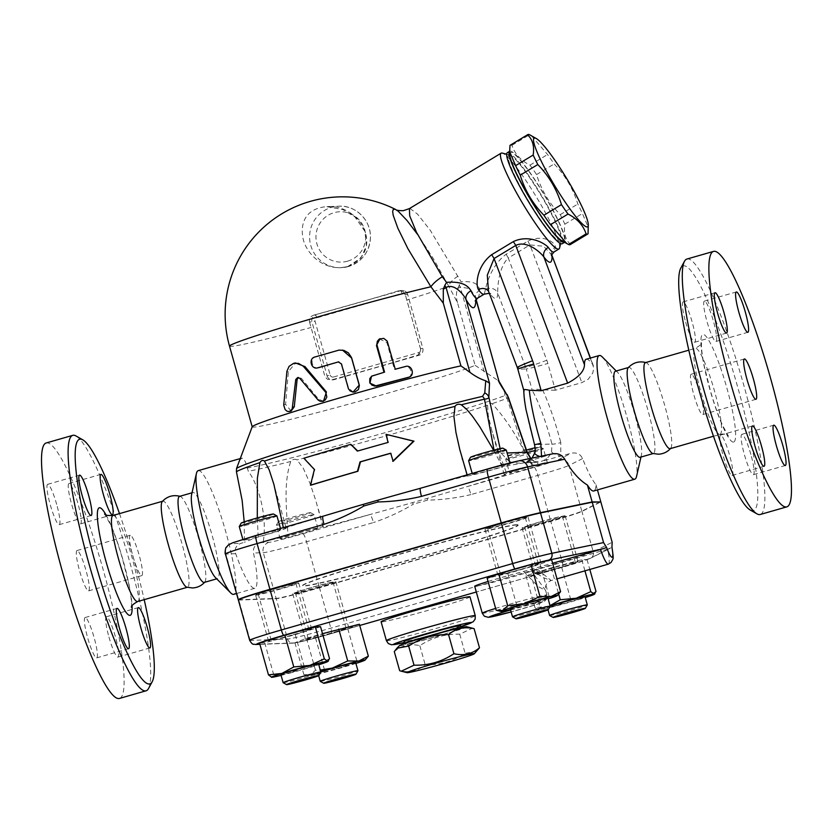 <?xml version="1.0" encoding="UTF-8"?>
<svg xmlns="http://www.w3.org/2000/svg" width="833" height="833" viewBox="0 0 833 833"><rect width="100%" height="100%" fill="white"/><g stroke="black" fill="none" stroke-linecap="round" stroke-linejoin="round"><path stroke-width="0.62" stroke-dasharray="4.17 3.12" d="M394.29 651.593C401.621 645.408 410.138 643.43 419.832 645.658C431.952 637.63 445.259 633.809 459.743 634.205L472.446 628.176M466.678 626.708A34.965 1.281 -15.7 0 1 437.033 636.454A34.965 1.281 -15.7 0 1 399.871 645.773A34.965 1.281 -15.7 0 1 399.486 645.596M476.882 651.135L465.116 653.311C452.996 661.34 439.699 665.161 425.205 664.776C417.874 670.961 409.357 672.939 399.663 670.7M459.743 634.205L465.116 653.311M461.024 628.217A29.374 1.072 -15.7 0 1 461.378 628.28A29.374 1.072 -15.7 0 1 433.389 637.266A29.374 1.072 -15.7 0 1 404.828 644.18A29.374 1.072 -15.7 0 1 430.692 635.798A29.374 1.072 -15.7 0 1 461.024 628.217M419.832 645.658L425.205 664.776M460.628 625.593A29.374 1.072 -15.7 0 1 432.639 634.579A29.374 1.072 -15.7 0 1 404.067 641.493M77.146 550.53A20.981 3.134 74 0 0 77.032 550.54A20.981 3.134 74 0 0 79.801 571.573A20.981 3.134 74 0 0 88.61 590.878A20.981 3.134 74 0 0 85.934 570.22A20.981 3.134 74 0 0 77.146 550.53M130.323 535.265A20.981 3.134 74 0 0 130.198 535.275A20.981 3.134 74 0 0 132.978 556.309A20.981 3.134 74 0 0 141.777 575.613A20.981 3.134 74 0 0 139.111 554.955A20.981 3.134 74 0 0 130.323 535.265M46.127 442.989A132.884 19.857 -106 0 1 101.886 565.159A132.884 19.857 -106 0 1 119.483 698.439M108.956 637.047A20.981 3.134 74 0 0 117.974 657.102A20.981 3.134 74 0 0 115.204 636.068A20.981 3.134 74 0 0 106.395 616.764A20.981 3.134 74 0 0 108.956 637.047M80.416 523.905A20.981 3.134 74 0 0 80.53 523.884A20.981 3.134 74 0 0 77.75 502.851A20.981 3.134 74 0 0 68.952 483.546A20.981 3.134 74 0 0 71.617 504.204A20.981 3.134 74 0 0 80.416 523.905M56.675 504.371A20.981 3.134 74 0 0 47.658 484.327A20.981 3.134 74 0 0 50.438 505.36A20.981 3.134 74 0 0 59.237 524.655A20.981 3.134 74 0 0 56.675 504.371M85.216 617.524A20.981 3.134 74 0 0 85.101 617.545A20.981 3.134 74 0 0 87.882 638.578A20.981 3.134 74 0 0 96.68 657.872A20.981 3.134 74 0 0 94.014 637.214A20.981 3.134 74 0 0 85.216 617.524M148.534 688.506A132.884 19.857 74 0 0 128.49 557.6A132.884 19.857 74 0 0 76.042 435.992M119.483 513.617A127.293 19.024 -106 0 1 144.192 599.666M162.227 501.57A44.763 6.685 -106 0 1 162.799 501.185A44.763 6.685 -106 0 1 181.584 542.335A44.763 6.685 -106 0 1 187.508 587.223A44.763 6.685 -106 0 1 187.258 587.265A44.763 6.685 -106 0 1 186.821 587.203M179.584 496.364A44.763 6.685 -106 0 1 180.282 496.395A44.763 6.685 -106 0 1 198.369 537.566A44.763 6.685 -106 0 1 204.856 582.028A44.763 6.685 -106 0 1 204.283 582.413M191.621 494.531A44.763 6.685 -106 0 1 192.881 492.542A44.763 6.685 -106 0 1 211.655 533.724A44.763 6.685 -106 0 1 217.58 578.591A44.763 6.685 -106 0 1 217.33 578.633A44.763 6.685 -106 0 1 215.466 577.581M198.223 470.645A64.349 9.611 -106 0 1 225.212 529.83A64.349 9.611 -106 0 1 233.729 594.335M244.204 521.895L244.433 542.314L240.872 543.335C236.072 545.417 234.344 548.864 235.677 553.685A64.349 9.611 74 0 0 254.429 588.348A64.349 9.611 74 0 0 254.783 588.285A64.349 9.611 74 0 0 253.503 553.029C252.826 548.187 254.898 544.73 259.719 542.647L263.28 541.627C267.289 515.939 258.834 485.4 248.338 471.291L245.475 461.992L243.455 458.629L241.757 458.14L239.727 460.18L238.238 463.429M600.166 501.935L581.83 511.181A39.161 1.437 -15.7 0 1 550.717 521.125L319.403 587.525A39.161 1.437 -15.7 0 1 276.16 598.427L238.738 599.791A39.161 1.437 -15.7 0 1 238.477 599.791M322.933 516.262L323.017 516.241A160.863 5.893 164.3 0 0 283.491 528.507A25.177 0.927 -15.7 0 1 286.198 528.174A25.177 0.927 -15.7 0 1 258.188 536.993A160.863 5.893 164.3 0 0 244.433 542.314M264.977 534.88A19.586 0.718 164.3 0 0 280.815 529.694A19.586 0.718 164.3 0 0 261.77 534.297A19.586 0.718 164.3 0 0 243.111 540.294A19.586 0.718 164.3 0 0 264.977 534.88M276.962 515.971A19.586 0.718 -15.7 0 1 261.114 521.156A19.586 0.718 -15.7 0 1 239.258 526.56M241.195 523.093A16.785 0.614 164.3 0 0 259.927 518.48A16.785 0.614 164.3 0 0 273.495 514.013M516.679 524.696A111.903 4.103 -15.7 0 1 518.064 524.946A111.903 4.103 -15.7 0 1 411.44 559.172A111.903 4.103 -15.7 0 1 302.608 585.505A111.903 4.103 -15.7 0 1 401.152 553.56A111.903 4.103 -15.7 0 1 516.679 524.696M487.846 528.32A19.586 0.718 -15.7 0 1 487.607 528.268A19.586 0.718 -15.7 0 1 506.266 522.281A19.586 0.718 -15.7 0 1 525.311 517.678A19.586 0.718 -15.7 0 1 508.068 523.27A19.586 0.718 -15.7 0 1 487.846 528.32M280.107 588.712A19.586 0.718 -15.7 0 1 258.24 594.116A19.586 0.718 -15.7 0 1 276.9 588.129A19.586 0.718 -15.7 0 1 295.944 583.516A19.586 0.718 -15.7 0 1 280.107 588.712M540.555 521.739A19.586 0.718 -15.7 0 1 562.421 516.325A19.586 0.718 -15.7 0 1 543.762 522.312A19.586 0.718 -15.7 0 1 524.717 526.925A19.586 0.718 -15.7 0 1 540.555 521.739M332.815 582.132A19.586 0.718 -15.7 0 1 333.054 582.173A19.586 0.718 -15.7 0 1 314.395 588.16A19.586 0.718 -15.7 0 1 295.351 592.773A19.586 0.718 -15.7 0 1 312.594 587.182A19.586 0.718 -15.7 0 1 332.815 582.132M293.039 634.736A19.586 0.718 164.3 0 0 308.887 629.54A19.586 0.718 164.3 0 0 289.832 634.152A19.586 0.718 164.3 0 0 271.183 640.14A19.586 0.718 164.3 0 0 293.039 634.736M500.789 574.343A19.586 0.718 164.3 0 0 521 569.293A19.586 0.718 164.3 0 0 538.253 563.702A19.586 0.718 164.3 0 0 519.198 568.304A19.586 0.718 164.3 0 0 500.539 574.291A19.586 0.718 164.3 0 0 500.789 574.343M553.497 567.762A19.586 0.718 164.3 0 0 537.649 572.948A19.586 0.718 164.3 0 0 556.694 568.335A19.586 0.718 164.3 0 0 575.353 562.348A19.586 0.718 164.3 0 0 553.497 567.762M311.303 628.738A22.376 0.823 -15.7 0 1 311.573 628.79A22.376 0.823 -15.7 0 1 291.862 635.173A22.376 0.823 -15.7 0 1 268.757 640.952A22.376 0.823 -15.7 0 1 268.486 640.9A22.376 0.823 -15.7 0 1 288.208 634.507A22.376 0.823 -15.7 0 1 311.303 628.738M522.832 568.877A22.376 0.823 -15.7 0 1 497.853 575.051A22.376 0.823 -15.7 0 1 515.95 569.126A22.376 0.823 -15.7 0 1 540.94 562.941A22.376 0.823 -15.7 0 1 522.832 568.877M535.234 573.76A22.376 0.823 -15.7 0 1 534.963 573.708A22.376 0.823 -15.7 0 1 554.674 567.315A22.376 0.823 -15.7 0 1 577.779 561.546A22.376 0.823 -15.7 0 1 578.05 561.598A22.376 0.823 -15.7 0 1 558.329 567.991A22.376 0.823 -15.7 0 1 535.234 573.76M345.747 628.155A19.586 0.718 164.3 0 0 325.536 633.205A19.586 0.718 164.3 0 0 308.283 638.796A19.586 0.718 164.3 0 0 327.338 634.184A19.586 0.718 164.3 0 0 345.997 628.197A19.586 0.718 164.3 0 0 345.747 628.155M323.693 633.621A22.376 0.823 -15.7 0 1 348.683 627.436A22.376 0.823 -15.7 0 1 330.576 633.372A22.376 0.823 -15.7 0 1 305.596 639.546A22.376 0.823 -15.7 0 1 323.693 633.621M503.09 523.363A22.376 0.823 164.3 0 0 484.993 529.299A22.376 0.823 164.3 0 0 506.756 524.03A22.376 0.823 164.3 0 0 528.08 517.189A22.376 0.823 164.3 0 0 503.09 523.363M564.909 515.794A22.376 0.823 164.3 0 0 541.825 521.562A22.376 0.823 164.3 0 0 522.093 527.945A22.376 0.823 164.3 0 0 543.845 522.687A22.376 0.823 164.3 0 0 565.19 515.835A22.376 0.823 164.3 0 0 564.909 515.794M317.717 587.619A22.376 0.823 164.3 0 0 335.824 581.684A22.376 0.823 164.3 0 0 314.051 586.953A22.376 0.823 164.3 0 0 292.737 593.794A22.376 0.823 164.3 0 0 317.717 587.619M255.898 595.189A22.376 0.823 164.3 0 0 278.993 589.431A22.376 0.823 164.3 0 0 298.714 583.038A22.376 0.823 164.3 0 0 276.962 588.296A22.376 0.823 164.3 0 0 255.627 595.147A22.376 0.823 164.3 0 0 255.898 595.189M238.332 599.968A39.161 1.437 164.3 0 0 238.811 600.062L276.244 598.698A39.161 1.437 164.3 0 0 319.487 587.796L550.8 521.396A39.161 1.437 164.3 0 0 581.903 511.452L600.822 501.903M516.762 524.957A111.903 4.103 -15.7 0 1 518.136 525.207A111.903 4.103 -15.7 0 1 411.512 559.443A111.903 4.103 -15.7 0 1 302.681 585.776A111.903 4.103 -15.7 0 1 401.225 553.83A111.903 4.103 -15.7 0 1 516.762 524.957M608.361 564.128A25.177 3.759 74 0 0 607.632 549.218L611.922 547.354M607.632 549.218L531.506 571.167A33.57 1.229 -15.7 0 1 498.238 580.893A33.57 1.229 -15.7 0 1 475.112 586.359A33.57 1.229 -15.7 0 1 474.706 586.286M488.065 581.486A33.57 1.229 -15.7 0 1 523.613 571.448L552.612 563.223M320.559 626.728L295.246 634.652L264.717 642.764L259.511 642.951M551.633 559.745L540.034 564.201L507.797 573.458L487.159 578.248M531.194 575.572L525.977 575.759L551.29 567.835L581.809 559.724L587.026 559.537L561.723 567.46L531.194 575.572L540.169 607.496L538.274 610.11A29.374 1.072 164.3 0 0 556.142 605.966A29.374 1.072 164.3 0 0 584.058 597.948A29.374 1.072 164.3 0 0 585.255 597.573M359.377 624.24L347.777 628.707L315.54 637.953L294.903 642.753L306.502 638.286L322.517 633.694M264.717 642.764L273.693 674.688L271.475 677.281M281.075 675.365A29.374 1.072 164.3 0 0 289.665 673.158L273.693 674.688M558.506 594.366L555.517 596.428L549.009 596.126L533.599 603.279A29.374 1.072 164.3 0 0 548.145 598.917M540.034 564.201L549.009 596.126M587.026 559.537L589.816 569.449M581.809 559.724L584.943 570.844M596.001 591.461L584.058 597.948L570.699 599.385L556.142 605.966L540.169 607.496M561.723 567.46L570.699 599.385M329.535 658.664L317.581 665.14A29.374 1.072 164.3 0 0 318.789 664.765M317.581 665.14L304.222 666.577L289.665 673.158A29.374 1.072 164.3 0 0 317.581 665.14M295.246 634.652L304.222 666.577M318.57 663.995A19.586 0.718 -15.7 0 1 302.723 669.18A19.586 0.718 -15.7 0 1 280.867 674.595M283.147 682.685A19.586 0.718 164.3 0 0 304.993 677.26A19.586 0.718 164.3 0 0 320.83 672.096M510.442 609.517A29.374 1.072 164.3 0 0 533.599 603.279L516.772 605.383L507.162 610.308L496.135 610.173M507.797 573.458L516.772 605.383M547.937 598.146A19.586 0.718 -15.7 0 1 530.683 603.738A19.586 0.718 -15.7 0 1 510.473 608.788A19.586 0.718 -15.7 0 1 510.223 608.746M512.514 616.837A19.586 0.718 164.3 0 0 512.743 616.868A19.586 0.718 164.3 0 0 532.61 611.911A19.586 0.718 164.3 0 0 550.197 606.247M538.274 610.11L537.983 610.1A29.374 1.072 164.3 0 0 538.274 610.11L534.953 607.684L548.322 606.247A29.374 1.072 164.3 0 0 537.983 610.1M525.977 575.759L534.953 607.684M550.061 605.706A29.374 1.072 164.3 0 0 548.322 606.247L550.04 605.653M551.29 567.835L558.693 594.168M585.037 596.803A19.586 0.718 -15.7 0 1 566.378 602.79A19.586 0.718 -15.7 0 1 547.333 607.403A19.586 0.718 -15.7 0 1 550.197 606.195M549.624 615.493A19.586 0.718 164.3 0 0 568.647 610.86A19.586 0.718 164.3 0 0 587.307 604.904M347.777 628.707L356.753 660.631L341.343 667.785L324.516 669.878L314.905 674.803A29.374 1.072 164.3 0 0 341.343 667.785A29.374 1.072 164.3 0 0 355.889 663.422M315.54 637.953L324.516 669.878M366.249 658.872L363.261 660.923L356.753 660.631M314.905 674.803L303.878 674.678L310.386 674.969A29.374 1.072 164.3 0 0 308.616 675.938A29.374 1.072 164.3 0 0 314.905 674.803M294.903 642.753L303.878 674.678M320.695 671.554A29.374 1.072 164.3 0 0 310.386 674.969L315.478 670.211L320.278 670.086M306.502 638.286L315.478 670.211M355.681 662.641A19.586 0.718 -15.7 0 1 337.021 668.639A19.586 0.718 -15.7 0 1 317.967 673.241A19.586 0.718 -15.7 0 1 320.83 672.044M320.257 681.342A19.586 0.718 164.3 0 0 339.291 676.708A19.586 0.718 164.3 0 0 357.94 670.752M523.613 571.448L538.555 586.786L545.605 590.43L531.506 571.167M537.545 569.335L551.186 580.539L543.605 577.748L530.402 569.595M493.646 450.205L502.466 466.876A25.177 0.927 -15.7 0 1 467.094 475.955A25.177 0.927 -15.7 0 1 467.386 475.716L467.115 474.862M283.335 527.622L283.491 528.507M467.386 475.716A160.863 5.893 164.3 0 0 420.498 488.253A160.863 5.893 164.3 0 0 420.405 488.273M393.134 461.284L391.146 453.194A151.981 5.571 164.3 0 0 390.729 453.319M310.928 485.16L314.853 469.5L304.337 458.212A147.837 5.415 -15.7 0 1 351.234 444.333M357.378 451.111L357.826 451.09A149.617 5.487 -15.7 0 1 388.49 442.417L386.502 434.337M500.279 462.627L504.454 466.386A160.863 5.893 164.3 0 0 502.466 466.876M263.28 541.627A160.863 5.893 164.3 0 0 287.937 535.921A25.177 0.927 -15.7 0 1 323.308 526.831A25.177 0.927 -15.7 0 1 323.017 527.07A160.863 5.893 164.3 0 0 369.904 514.534A160.863 5.893 164.3 0 0 412.45 502.643L427.36 498.353A160.863 5.893 164.3 0 0 467.386 486.555A160.863 5.893 164.3 0 0 506.912 474.279A25.177 0.927 -15.7 0 1 504.194 474.612A25.177 0.927 -15.7 0 1 532.214 465.793A160.863 5.893 164.3 0 0 533.484 465.335C541.919 462.096 536.462 462.659 534.786 462.242L523.749 462.877L504.454 466.386M527.487 462.502L519.834 463.19L511.566 462.523M509.661 461.992L501.164 453.194L500.133 448.602M494.031 450.101L494.125 450.559A19.586 7.039 -12.7 0 1 501.164 453.194L507.13 452.985M494.125 450.559L494.302 451.382M553.081 453.735L526.123 461.888L532.037 458.098M551.561 451.778L551.956 444.02A7.83 1.052 165.2 0 0 560.807 442.583L560.776 456.224A7.83 1.656 18.3 0 1 551.561 451.778C549.718 456.536 546.323 459.712 541.388 461.336L571.261 453.214C576.655 452.267 580.424 454.058 582.569 458.566C587.359 470.822 591.826 479.537 595.991 484.712A64.349 9.611 -106 0 1 593.773 490.97M472.717 474.487A19.586 0.718 164.3 0 0 492.938 469.437A19.586 0.718 164.3 0 0 510.181 463.846A19.586 0.718 164.3 0 0 491.137 468.458A19.586 0.718 164.3 0 0 472.478 474.446A19.586 0.718 164.3 0 0 472.717 474.487M525.425 467.907A19.586 0.718 164.3 0 0 509.588 473.092A19.586 0.718 164.3 0 0 528.632 468.49A19.586 0.718 164.3 0 0 547.291 462.502A19.586 0.718 164.3 0 0 525.425 467.907M506.318 450.122A19.586 0.718 -15.7 0 1 489.075 455.713A19.586 0.718 -15.7 0 1 468.864 460.764A19.586 0.718 -15.7 0 1 468.615 460.722M470.562 457.244A16.785 0.614 164.3 0 0 470.76 457.307A16.785 0.614 164.3 0 0 488.388 452.892A16.785 0.614 164.3 0 0 502.861 448.164M535.14 450.486A19.586 0.718 -15.7 0 1 543.408 448.748A19.586 0.718 -15.7 0 1 543.428 448.768A19.586 0.718 -15.7 0 1 524.769 454.766A19.586 0.718 -15.7 0 1 505.725 459.368A19.586 0.718 -15.7 0 1 521.573 454.183A19.586 0.718 -15.7 0 1 527.341 452.558M526.217 450.08A16.785 0.614 164.3 0 0 521.239 451.476A16.785 0.614 164.3 0 0 507.672 455.901L505.735 459.337A19.586 0.718 -15.7 0 1 505.735 459.337L509.588 473.092M507.672 455.901A16.785 0.614 164.3 0 0 523.988 451.975A16.785 0.614 164.3 0 0 539.961 446.821A16.785 0.614 164.3 0 0 535.14 447.748M532.214 465.793L523.759 450.309C514.544 432.192 503.986 416.646 492.116 403.672C489.752 402.631 488.242 403.141 487.586 405.192L488.242 415.615L491.751 430.338L498.144 450.549L506.912 474.279M317.685 528.299A19.586 0.718 164.3 0 0 297.464 533.349A19.586 0.718 164.3 0 0 280.221 538.941A19.586 0.718 164.3 0 0 299.266 534.338A19.586 0.718 164.3 0 0 317.925 528.341A19.586 0.718 164.3 0 0 317.685 528.299M313.822 514.575A19.586 0.718 -15.7 0 1 314.051 514.596A19.586 0.718 -15.7 0 1 314.062 514.617A19.586 0.718 -15.7 0 1 295.413 520.604A19.586 0.718 -15.7 0 1 276.358 525.217A19.586 0.718 -15.7 0 1 276.369 525.186A19.586 0.718 -15.7 0 1 293.955 519.532A19.586 0.718 -15.7 0 1 313.822 514.575M310.407 512.649A16.785 0.614 164.3 0 0 293.372 516.887A16.785 0.614 164.3 0 0 278.305 521.739A16.785 0.614 164.3 0 0 294.622 517.814A16.785 0.614 164.3 0 0 310.605 512.67A16.785 0.614 164.3 0 0 310.407 512.649M323.017 527.07L315.78 500.414L309.991 483.338L303.274 468.24L297.027 459.899C294.715 458.702 292.622 459.233 290.748 461.482C283.126 484.056 286.864 510.275 287.937 535.921M533.484 465.335L529.934 461.544M523.759 450.309L507.068 398.351A145.848 5.342 -15.7 0 1 492.116 403.672M258.188 536.993L257.293 517.949M259.719 542.647L269.007 542.314A30.769 1.125 164.3 0 0 302.983 533.745L369.904 514.534A8.392 1.25 -106 0 1 373.465 522.562L306.544 541.773A39.161 1.437 -15.7 0 1 263.301 552.675L253.503 553.029M412.45 502.643A8.392 1.156 -119.1 0 1 413.324 504.194C400.611 511.795 387.324 517.918 373.465 522.562M534.297 467.344A8.392 1.25 -106 0 1 537.858 475.372L470.937 494.583A8.392 1.25 74 0 0 467.386 486.555L534.297 467.344A30.769 1.125 164.3 0 0 558.745 459.524L571.261 453.214M470.937 494.583C456.744 497.988 442.261 499.842 427.485 500.133A8.392 1.291 87.1 0 0 427.36 498.353M409.971 208.448L417.572 214.175L430.245 230.252L461.076 281.814C473.019 280.846 479.162 283.751 479.496 290.519C479.402 294.861 478.777 297.391 477.642 298.11L477.601 298.141M559.589 247.974A55.957 7.549 58.9 0 0 536.494 197.161A55.957 7.549 58.9 0 0 502.247 153.095M484.233 294.132L485.514 289.374C486.566 283.262 491.897 264.832 506.214 254.19L527.893 241.081C543.158 233.719 555.528 242.559 555.382 247.151L554.091 251.91M509.244 154.959A50.355 6.789 -121.1 0 1 509.775 155.032A50.355 6.789 -121.1 0 1 540.596 194.683A50.355 6.789 -121.1 0 1 561.38 240.414A50.355 6.789 -121.1 0 1 529.778 203.044A50.355 6.789 -121.1 0 1 509.244 154.959M507.287 152.71A53.156 7.164 -121.1 0 1 507.828 152.564A53.156 7.164 -121.1 0 1 541.95 196.192A53.156 7.164 -121.1 0 1 562.275 243.694M509.619 151.304L509.661 151.273A53.156 7.164 -121.1 0 1 509.661 151.273A53.156 7.164 -121.1 0 1 543.293 193.058A53.156 7.164 -121.1 0 1 564.649 242.257A53.156 7.164 -121.1 0 1 564.607 242.288L564.649 242.257M509.734 154.574A51.75 6.976 -121.1 0 1 510.91 152.324A51.75 6.976 -121.1 0 1 547.229 200.097A51.75 6.976 -121.1 0 1 561.765 240.664M570.272 244.59A58.05 7.83 58.9 0 0 570.48 244.413C565.399 239.602 563.525 232.844 564.868 224.15A58.05 7.83 58.9 0 0 560.245 214.643C549.145 203.231 541.252 189.872 536.577 174.576A58.05 7.83 58.9 0 0 530.007 165.132C520.771 160.477 514.752 153.876 511.951 145.327A58.05 7.83 58.9 0 0 510.796 145.057A58.05 7.83 58.9 0 0 510.212 145.223M570.48 244.413L588.046 233.802M531.402 135.748L547.562 154.522A58.05 7.83 -121.1 0 1 554.143 163.955C565.243 175.367 573.135 188.727 577.81 204.033A58.05 7.83 -121.1 0 1 582.423 213.54L588.41 227.513M564.868 224.15L582.423 213.54M560.245 214.643L577.81 204.033M536.577 174.576L554.143 163.955M530.007 165.132L547.562 154.522M511.951 145.327L529.517 134.707M457.973 276.181A16.785 8.028 153.1 0 0 448.706 286.125L433.254 258.49L417.5 234.344M309.553 322.111A106.166 15.869 -106 0 1 311.084 327.484L324.995 376.724L327.411 379.265L331.919 379.775A117.495 4.311 164.3 0 0 417 355.347C419.853 354.233 420.998 351.932 420.426 348.454L406.806 300.015A106.166 15.869 74 0 0 405.265 294.632L403.266 291.644L398.757 290.759A116.964 4.29 -15.7 0 1 313.677 315.186C310.386 316.332 309.012 318.633 309.553 322.111L315.051 321.236L330.18 375.069L327.098 375.85L311.969 322.017A5.592 5.529 87.9 0 1 315.769 315.113L316.957 317.789A2.801 2.759 -92.1 0 0 315.051 321.236M252.212 426.756A117.495 4.311 164.3 0 0 252.201 426.881A117.495 4.311 164.3 0 0 352.172 403.214A117.495 4.311 164.3 0 0 475.102 365.343L457.484 302.65L448.706 286.125A117.495 4.311 164.3 0 1 406.806 300.015M323.516 401.173L318.716 399.351L301.286 378.224L298.287 377.568M291.144 411.054L285.584 404.39L288.385 371.664L295.465 362.959M379.442 338.927L386.908 342.634L394.478 369.55A117.495 4.311 -15.7 0 1 404.63 366.843C410.919 364.823 414.126 376.256 407.66 377.609M371.539 376.214L373.382 375.308A117.495 4.311 -15.7 0 1 384.023 372.382L384.003 372.278M353.317 392.135L348.558 388.095L341.749 363.875L338.323 361.949M318.758 367.634C312.333 369.894 309.116 358.461 315.728 356.868A117.495 4.311 -15.7 0 1 337.969 350.412L342.55 350.099M394.478 369.55L395.248 369.227M384.023 372.382L384.554 372.132M347.705 266.581C385.71 250.504 360.71 203.679 326.64 206.636L326.63 206.636C304.836 208.562 300.609 223.952 302.754 236.884C304.701 250.525 319.174 268.111 340.385 267.726L347.705 266.581M457.484 302.65C456.057 297.579 456.067 292.924 457.515 288.697L461.076 281.814M488.492 291.206A8.392 7.362 143.4 0 1 489.502 293.226L488.513 291.196L490.845 293.924L489.304 293.289M485.514 289.374A8.392 7.705 -1.1 0 1 497.676 292.924C497.676 300.255 494.948 300.349 489.502 293.226L517.532 367.603A19.586 0.968 -20.6 0 1 517.283 367.551M506.214 254.19A8.392 1.135 58.9 0 0 508.276 258.011C498.873 267.06 497.603 286.198 497.676 292.924L525.706 367.311A19.586 19.346 -92.1 0 1 526.237 368.925L518.064 369.227L523.759 390.292M551.488 254.846A8.392 7.705 -1.1 0 1 551.394 253.888M551.342 255.304L551.394 253.846A8.392 7.705 -1.1 0 1 555.382 247.151M527.893 241.081A8.392 1.135 58.9 0 0 529.955 244.912L508.276 258.011L546.792 360.231A39.161 38.703 87.9 0 1 547.864 363.48L555.382 390.229L581.851 382.628L588.306 379.14L592.721 373.122L593.804 368.311L592.659 364.448C589.774 360.627 587.619 358.898 586.182 359.262M551.394 253.846L551.581 254.856L543.668 246.256L529.955 244.912L581.851 382.628M475.851 299.693L475.851 299.026A8.392 7.278 -0.8 0 1 475.435 296.85L475.435 296.85A8.392 7.278 -0.8 0 1 479.496 290.519M475.987 299.526L475.466 297.058L469.979 288.624L460.285 287.021A8.392 1.135 -121.1 0 1 459.108 284.938M247.005 468.104A144.39 5.29 164.3 0 0 377.276 434.899A144.39 5.29 164.3 0 0 504.871 395.56A8.392 7.799 -111 0 1 507.068 398.351L508.39 397.351M504.871 395.56L504.642 392.228A8.392 6.903 151.3 0 1 507.12 394.571M499.321 381.93L497.822 380.358L504.642 392.228M475.102 365.343L497.822 380.358M526.873 451.288A19.586 5.675 -18.6 0 0 523.488 449.487M530.559 458.41L534.786 462.242M534.557 444.739L534.911 452.548C533.776 457.202 530.85 460.305 526.123 461.888L541.388 461.336M539.794 456.494A7.549 2.301 14.5 0 0 541.565 457.015L541.731 456.088M555.382 390.229L542.606 389.886C536.66 388.896 533.255 389.209 532.391 390.823L526.237 368.925A19.586 0.718 164.3 0 0 547.864 363.48M602.301 356.972A64.349 9.611 -106 0 1 626.26 414.709A64.349 9.611 -106 0 1 636.568 476.351M615.41 371.247A44.763 6.685 -106 0 1 617.524 372.268A44.763 6.685 -106 0 1 634.184 412.429A44.763 6.685 -106 0 1 641.358 455.318A44.763 6.685 -106 0 1 640.108 457.296M628.134 367.822A44.763 6.685 -106 0 1 628.707 367.436A44.763 6.685 -106 0 1 647.48 408.607A44.763 6.685 -106 0 1 653.405 453.475A44.763 6.685 -106 0 1 653.155 453.516A44.763 6.685 -106 0 1 652.718 453.454M645.481 362.615A44.763 6.685 -106 0 1 646.169 362.636A44.763 6.685 -106 0 1 664.255 403.797A44.763 6.685 -106 0 1 670.752 448.279A44.763 6.685 -106 0 1 670.18 448.664M750.221 510.025A127.293 19.024 74 0 0 752.688 510.754A127.293 19.024 74 0 0 734.508 376.037A127.293 19.024 74 0 0 680.78 268.143M732.02 475.476A20.981 3.134 74 0 0 732.134 475.456A20.981 3.134 74 0 0 729.354 454.412A20.981 3.134 74 0 0 720.545 435.118A20.981 3.134 74 0 0 723.221 455.786A20.981 3.134 74 0 0 732.02 475.476M685.674 322.184A20.981 3.134 74 0 0 694.691 342.238A20.981 3.134 74 0 0 691.911 321.194A20.981 3.134 74 0 0 683.102 301.9A20.981 3.134 74 0 0 685.674 322.184M704.51 301.109A20.981 3.134 74 0 0 704.395 301.13A20.981 3.134 74 0 0 707.175 322.173A20.981 3.134 74 0 0 715.984 341.457A20.981 3.134 74 0 0 713.308 320.799A20.981 3.134 74 0 0 704.51 301.109M750.856 454.391A20.981 3.134 74 0 0 741.839 434.347A20.981 3.134 74 0 0 744.619 455.391A20.981 3.134 74 0 0 753.428 474.675A20.981 3.134 74 0 0 750.856 454.391M686.913 259.042A132.884 19.857 -106 0 1 742.672 381.285A132.884 19.857 -106 0 1 760.248 514.492M691.317 374.215A20.981 3.134 74 0 0 691.203 374.225A20.981 3.134 74 0 0 693.983 395.269A20.981 3.134 74 0 0 702.792 414.563A20.981 3.134 74 0 0 700.116 393.894A20.981 3.134 74 0 0 691.317 374.215M595.991 484.712L597.448 489.919M460.899 626.583A40.567 1.489 -15.7 0 1 404.349 642.482L460.909 626.583M386.397 640.65A46.159 1.687 164.3 0 0 431.286 629.79A46.159 1.687 164.3 0 0 475.268 615.67M469.979 596.824A46.159 1.687 -15.7 0 1 425.996 610.943A46.159 1.687 -15.7 0 1 381.098 621.814M105.937 514.804A55.957 8.361 -106 0 1 132.072 605.851M137.705 601.52A44.763 6.685 74 0 0 131.781 556.631A44.763 6.685 74 0 0 112.996 515.481M235.677 553.685L225.878 554.039L238.738 599.791M269.007 542.314A8.392 8.288 87.9 0 0 263.301 552.675L276.16 598.427M256.095 535.452A30.769 1.125 164.3 0 0 231.584 543.668L240.872 543.335M249.681 640.348A39.161 1.437 164.3 0 0 250.16 640.431L287.583 639.067A39.161 1.437 164.3 0 0 330.836 628.165L562.15 561.765A39.161 1.437 164.3 0 0 593.252 551.821L612.172 542.273M255.679 644.492A5.592 5.529 87.9 0 1 250.16 640.431L238.811 600.062M331.482 633.58A5.592 0.833 74 0 0 331.513 633.58L359.721 625.479L331.482 633.58A33.57 1.229 -15.7 0 1 294.413 642.93A5.592 5.529 87.9 0 1 287.583 639.067L276.244 598.698M294.413 642.93L259.854 644.18M259.896 644.346L293.112 643.138C298.953 642.41 311.761 639.223 331.513 633.58A5.592 0.833 74 0 0 330.836 628.165L319.487 587.796M608.933 548.832L589.462 558.651A33.57 1.229 -15.7 0 1 562.796 567.179A5.592 0.833 74 0 0 562.827 567.169A5.592 0.833 74 0 0 562.15 561.765L550.8 521.396M562.796 567.179L476.309 592.003L562.827 567.169L590.472 558.266A5.592 5.498 63.2 0 0 593.252 551.821L581.903 511.452M589.462 558.651A5.592 5.498 63.2 0 0 590.472 558.266L610.1 548.364M482.265 613.203A33.57 1.229 164.3 0 0 482.682 613.275A33.57 1.229 164.3 0 0 517.335 604.612A33.57 1.229 164.3 0 0 546.906 595.033A33.57 1.229 164.3 0 0 546.49 594.96A33.57 1.229 164.3 0 0 495.635 608.402M510.577 610.006A27.978 1.02 -15.7 0 1 542.689 601.863A27.978 1.02 -15.7 0 1 511.129 611.943L536.993 604.321L544.595 601.28L546.49 599.135L546.906 595.033L545.605 590.43C544.74 585.703 546.604 582.402 551.186 580.539L557.006 578.862M552.414 453.902L518.209 461.003A8.392 7.414 -101.7 0 1 518.772 460.857M290.748 461.482A145.848 5.342 -15.7 0 1 248.338 471.291M487.586 405.192A145.848 5.342 -15.7 0 1 297.027 459.899M225.399 553.945A39.161 1.437 -15.7 0 0 225.878 554.039A8.392 8.288 87.9 0 1 231.584 543.668M302.983 533.745A8.392 1.25 -106 0 1 306.544 541.773L319.403 587.525M558.745 459.524A8.392 8.247 -116.8 0 1 568.97 465.428A39.161 1.437 -15.7 0 1 537.858 475.372L550.717 521.125M582.569 458.566L568.97 465.428L581.83 511.181M427.485 500.133L413.324 504.194M229.512 346.132A117.495 4.311 164.3 0 0 311.084 327.484M313.677 315.186L400.85 290.686A5.592 5.529 87.9 0 1 407.681 294.538L405.452 295.288A2.801 2.759 -92.1 0 0 402.037 293.362L316.957 317.789M402.037 293.362L400.85 290.686L398.757 290.759M405.265 294.632L407.681 294.538L422.81 348.371A5.592 5.529 87.9 0 1 419.009 355.274L333.929 379.702A5.592 5.529 87.9 0 1 327.098 375.85L324.703 375.933M330.18 375.069A2.801 2.759 -92.1 0 0 333.596 376.995L333.939 379.702L331.919 379.775M333.596 376.995L418.676 352.567L419.02 355.274L417 355.347M418.676 352.567A2.801 2.759 -92.1 0 0 420.582 349.121L422.841 348.371L420.426 348.454M420.582 349.121L405.452 295.288M318.716 399.351L317.633 399.559M288.385 371.664L286.812 372.018M285.584 404.39L283.751 404.828M301.286 378.224L299.953 378.505M404.63 366.843L405.65 366.458M386.908 342.634L387.689 342.321M315.728 356.868L314.843 357.013M348.309 266.56A30.769 30.404 87.9 0 1 309.605 238.051A30.769 30.404 87.9 0 1 338.875 206.199A30.769 30.404 87.9 0 1 348.309 266.56M347.663 261.146A25.177 24.875 -92.1 0 0 358.169 218.86A25.177 24.875 -92.1 0 0 316.717 230.751A25.177 24.875 -92.1 0 0 347.663 261.146M590.264 358.096L592.659 364.448M484.129 371.841L460.285 287.021L457.515 288.697M524.134 390.812A56.79 8.486 74 0 0 534.619 444.645L551.956 444.02A56.509 8.445 74 0 0 532.391 390.823M542.606 389.886A64.349 9.611 -106 0 1 560.807 442.583M546.792 360.231A19.586 0.968 -20.6 0 1 525.706 367.311L517.532 367.603A19.586 19.346 87.9 0 1 518.064 369.227A19.586 0.718 164.3 0 1 517.824 369.186M719.733 434.409A44.763 6.685 74 0 0 719.983 434.368A44.763 6.685 74 0 0 714.058 389.5A44.763 6.685 74 0 0 695.274 348.319A44.763 6.685 74 0 0 700.97 392.395A44.763 6.685 74 0 0 719.733 434.409M733.394 442.115A55.957 8.361 -106 0 1 703.25 361.647A55.957 8.361 -106 0 1 718.15 361.106A55.957 8.361 -106 0 1 733.394 442.115M404.64 643.513L404.828 644.18M461.19 627.613L461.378 628.28M88.61 590.878L141.777 575.613M77.032 550.54L130.198 535.275M117.974 657.102L149.878 647.939M106.395 616.764L138.299 607.611M80.53 523.884L112.434 514.721M68.952 483.546L100.855 474.394M59.237 524.655L91.141 515.502M47.658 484.327L79.562 475.164M96.68 657.872L128.584 648.72M85.101 617.545L117.005 608.382M131.447 607.33L131.562 604.55C131.489 599.708 130.458 592.419 128.48 582.694L122.336 558.235C118.401 544.792 114.392 533.474 110.31 524.29L104.625 513.878M192.881 492.542L192.017 492.792M217.58 578.591L216.726 578.841M241.757 458.14L240.071 458.629M254.783 588.285L236.52 593.533M280.815 529.694L280.471 528.445M243.111 540.294L242.861 539.378M308.887 629.54L295.944 583.516M271.183 640.14L258.24 594.116M538.253 563.702L525.311 517.678M500.539 574.291L487.607 528.268M575.353 562.348L562.421 516.325M537.649 572.948L524.717 526.925M345.997 628.197L333.054 582.173M308.283 638.796L295.351 592.773M484.993 529.299L497.853 575.051M528.08 517.189L540.94 562.941M522.093 527.955L534.963 573.708M565.19 515.835L578.05 561.588M335.824 581.684L348.683 627.436M292.737 593.794L305.596 639.546M298.714 583.027L311.573 628.79M255.627 595.147L268.486 640.9M548.031 609.85L547.333 607.403M308.616 675.938L305.222 675.084M318.664 675.698L317.967 673.241M467.094 475.955L462.419 459.358M523.749 462.877L535.89 462.596M510.181 463.846L509.921 462.94M472.478 474.446L472.186 473.404M547.291 462.502L543.428 448.768M539.961 446.821L543.408 448.748M504.194 474.612L491.751 430.338M317.925 528.341L314.062 514.617M280.221 538.941L276.358 525.217L278.305 521.739M310.605 512.67L314.051 514.596M323.308 526.831L318.404 509.38M286.198 528.174L273.755 483.911M420.446 488.263L419.603 488.502M509.775 155.032L506.631 154.22M561.38 240.414L560.63 243.58M399.975 290.55L402.162 290.478C404.953 290.571 406.806 291.925 407.712 294.549L422.841 348.371C423.445 351.724 422.164 354.025 419.02 355.274L333.939 379.702L330.524 379.983M298.943 377.307L297.568 377.599M347.663 266.581L360.887 258.074L366.416 245.829L364.927 231.376L355.045 217.059L342.79 209.531L326.64 206.636L338.875 206.199C354.785 204.939 371.049 219.527 370.456 237.54C369.383 252.097 362.011 261.76 348.34 266.55L341.103 267.705L347.663 266.581M476.112 299.38L475.435 296.85L475.174 300.9M530.756 458.369L535.89 462.607M593.388 365.791L590.462 358.034M617.524 372.268L616.264 371.008M641.358 455.318L640.962 457.046M713.496 436.232L722.357 433.993C725.481 434.232 727.48 434.888 728.365 435.971L722.68 425.548C718.598 416.365 714.589 405.057 710.653 391.614L704.51 367.155C702.521 357.419 701.501 350.131 701.417 345.289L701.542 342.519C702.042 343.769 699.949 345.705 695.274 348.319L688.797 350.183M741.839 434.347L773.753 425.184M753.428 474.675L785.332 465.522M704.395 301.13L736.299 291.966M715.974 341.457L747.878 332.305M694.68 342.238L726.595 333.075M683.102 301.9L715.016 292.737M732.134 475.456L764.038 466.293M720.555 435.118L752.459 425.955M755.958 399.299L702.781 414.563M744.379 358.961L691.203 374.225"/><path stroke-width="1.25" d="M396.893 648.251L399.486 645.596A34.965 1.281 -15.7 0 1 432.754 634.996A34.965 1.281 -15.7 0 1 466.678 626.708L474.112 628.676C464.408 626.447 455.89 628.426 448.56 634.611C434.076 634.215 420.769 638.036 408.649 646.064L396.893 648.251L394.29 651.593L399.663 670.7L401.319 671.2L414.022 665.182C428.506 665.567 441.813 661.746 453.933 653.718C463.637 655.956 472.155 653.978 479.485 647.793L474.289 653.78A34.965 1.281 164.3 0 0 440.324 661.912A34.965 1.281 164.3 0 0 407.098 672.668A34.965 1.281 164.3 0 0 407.431 672.689A34.965 1.281 164.3 0 0 442.469 663.974A34.965 1.281 164.3 0 0 474.289 653.78M474.112 628.676L479.485 647.793M448.56 634.611L453.933 653.718M408.649 646.064L414.022 665.182M404.64 643.513L404.067 641.493A29.374 1.072 -15.7 0 1 429.932 633.101A29.374 1.072 -15.7 0 1 460.264 625.531A29.374 1.072 -15.7 0 1 460.628 625.593L461.19 627.613M146.067 690.807L119.483 698.439A132.884 19.857 -106 0 1 118.755 698.554A132.884 19.857 -106 0 1 63.069 573.885A132.884 19.857 -106 0 1 46.127 442.989L72.742 435.357A132.884 19.857 74 0 0 89.662 566.253A132.884 19.857 74 0 0 145.338 690.921A132.884 19.857 74 0 0 146.077 690.807A132.884 19.857 74 0 0 148.534 688.506L152.21 681.706A127.293 19.024 -106 0 1 149.138 684.008A127.293 19.024 -106 0 1 93.213 555.247A127.293 19.024 -106 0 1 82.769 439.814A127.293 19.024 -106 0 1 119.483 513.617M82.769 439.814L76.042 435.992A132.884 19.857 74 0 0 72.721 435.357M144.192 599.666A127.293 19.024 -106 0 1 152.21 681.706M128.469 648.73A20.981 3.134 -106 0 1 119.681 629.04A20.981 3.134 -106 0 1 117.005 608.382A20.981 3.134 -106 0 1 117.12 608.361A20.981 3.134 -106 0 1 125.918 628.061A20.981 3.134 -106 0 1 128.584 648.72A20.981 3.134 -106 0 1 128.469 648.73M82.123 495.448A20.981 3.134 -106 0 1 79.562 475.164A20.981 3.134 -106 0 1 88.579 495.219A20.981 3.134 -106 0 1 91.141 515.502A20.981 3.134 -106 0 1 82.123 495.448M100.97 474.373A20.981 3.134 -106 0 1 109.769 494.063A20.981 3.134 -106 0 1 112.434 514.721A20.981 3.134 -106 0 1 112.32 514.742A20.981 3.134 -106 0 1 103.521 495.052A20.981 3.134 -106 0 1 100.855 474.394A20.981 3.134 -106 0 1 100.97 474.373M147.316 627.655A20.981 3.134 -106 0 1 149.878 647.939A20.981 3.134 -106 0 1 140.86 627.895A20.981 3.134 -106 0 1 138.299 607.611A20.981 3.134 -106 0 1 147.316 627.655M204.856 582.028C201.617 585.693 197.515 587.671 192.538 587.963L186.821 587.203A44.763 6.685 -106 0 1 168.735 546.084A44.763 6.685 -106 0 1 162.227 501.57C167.225 496.26 173.233 494.542 180.272 496.385M216.726 578.841L204.283 582.413A44.763 6.685 -106 0 1 204.033 582.454A44.763 6.685 -106 0 1 185.28 540.44A44.763 6.685 -106 0 1 179.584 496.364L192.017 492.792M236.52 593.533L233.729 594.335A64.349 9.611 -106 0 1 233.375 594.387A64.349 9.611 -106 0 1 230.689 592.867L215.466 577.581A44.763 6.685 -106 0 1 198.795 537.42A44.763 6.685 -106 0 1 191.621 494.531L196.421 473.488A64.349 9.611 -106 0 1 198.223 470.645L240.071 458.629M230.689 592.867A64.349 9.611 -106 0 1 206.73 535.14A64.349 9.611 -106 0 1 196.421 473.488M500.133 448.602L488.856 397.091A8.392 7.226 178.8 0 0 484.764 392.947L482.515 396.373A8.392 6.529 76.9 0 1 484.483 399.174C487.388 398.892 488.846 398.195 488.856 397.091L489.512 383.19L485.733 380.796C480.735 379.265 475.466 376.454 469.927 372.351L460.909 365.864A117.495 4.311 164.3 0 0 334.751 399.361A117.495 4.311 164.3 0 0 252.212 426.756L236.541 468.479L236.426 471.717L242.164 500.56L244.204 521.895M242.861 539.378L239.258 526.56A19.586 0.718 -15.7 0 1 239.258 526.539A19.586 0.718 -15.7 0 1 257.907 520.573A19.586 0.718 -15.7 0 1 276.941 515.939A19.586 0.718 -15.7 0 1 276.962 515.971L280.471 528.445M276.941 515.939L273.495 514.013A16.785 0.614 164.3 0 0 257.178 517.98A16.785 0.614 164.3 0 0 241.195 523.093L239.258 526.539M238.477 599.791A39.161 1.437 -15.7 0 1 238.259 599.698A39.161 1.437 -15.7 0 1 269.944 589.327L501.258 522.916A39.161 1.437 -15.7 0 1 540.44 512.68L592.148 501.945L600.166 501.935M592.221 502.216L603.571 542.585L606.632 547.541A19.586 2.926 74 0 0 612.026 557.235A19.586 2.926 74 0 0 611.922 547.354L612.172 542.273L600.822 501.903L592.221 502.216L540.523 512.951A39.161 1.437 164.3 0 0 501.331 523.186L270.017 589.587A39.161 1.437 164.3 0 0 238.332 599.968L249.681 640.348C252.899 645.804 253.242 643.753 255.679 644.492A5.592 5.529 87.9 0 0 256.991 644.284A33.57 1.229 -15.7 0 1 283.741 635.319A5.592 0.833 -106 0 1 281.367 629.967A39.161 1.437 164.3 0 0 249.681 640.348M606.632 547.541L600.499 549.468A25.177 3.759 74 0 0 608.361 564.128L611.13 562.421C613.432 557.871 613.869 560.578 611.984 547.239M495.635 608.402A33.57 1.229 164.3 0 0 482.265 613.203L474.706 586.286A33.57 1.229 -15.7 0 1 488.065 581.486M552.612 563.223L600.499 549.468M268.476 674.876L259.511 642.951L284.813 635.027L315.343 626.926L320.559 626.728L329.535 658.664L327.629 661.277A29.374 1.072 164.3 0 0 309.761 665.432A29.374 1.072 164.3 0 0 281.846 673.439A29.374 1.072 164.3 0 0 271.516 677.291A29.374 1.072 164.3 0 0 271.797 677.302L268.476 674.876L281.846 673.439L293.789 666.952L309.761 665.432L324.318 658.851L327.629 661.277L328.504 660.861L327.952 661.423A29.374 1.072 164.3 0 0 327.629 661.277M498.759 573.791L507.734 605.716L524.561 603.613A29.374 1.072 164.3 0 0 502.643 610.464A29.374 1.072 164.3 0 0 500.872 611.443L496.135 610.173L487.159 578.248L498.759 573.791L530.996 564.535L551.633 559.745L560.609 591.669L557.319 595.585A29.374 1.072 164.3 0 0 550.998 596.584A29.374 1.072 164.3 0 0 524.561 603.613L539.971 596.459L550.998 596.584L560.609 591.669M322.517 633.694L359.377 624.24L368.353 656.165L365.062 660.08A29.374 1.072 164.3 0 0 358.742 661.09A29.374 1.072 164.3 0 0 332.305 668.108A29.374 1.072 164.3 0 0 320.695 671.554M271.797 677.302A29.374 1.072 164.3 0 0 281.075 675.365M284.813 635.027L293.789 666.952M315.343 626.926L324.318 658.851M530.996 564.535L539.971 596.459M497.478 610.579L502.643 610.464L507.734 605.716M548.145 598.917A29.374 1.072 164.3 0 0 555.517 596.428A29.374 1.072 164.3 0 0 557.319 595.585M584.943 570.844L590.784 591.659L594.106 594.085L594.981 593.669L594.429 594.231A29.374 1.072 164.3 0 0 594.106 594.085L596.001 591.461L589.816 569.449M585.255 597.573A29.374 1.072 164.3 0 0 594.429 594.231M594.106 594.085A29.374 1.072 164.3 0 0 576.238 598.229L590.784 591.659M318.789 664.765A29.374 1.072 164.3 0 0 327.952 661.423M283.137 682.664L280.867 674.595A19.586 0.718 -15.7 0 1 299.516 668.597A19.586 0.718 -15.7 0 1 318.57 663.995L320.84 672.064A19.586 0.718 164.3 0 0 301.785 676.677A19.586 0.718 164.3 0 0 283.137 682.664A19.586 0.718 164.3 0 0 283.147 682.685L286.594 684.622A16.785 0.614 -15.7 0 1 302.577 679.468A16.785 0.614 -15.7 0 1 318.893 675.542A16.785 0.614 -15.7 0 1 305.326 679.967A16.785 0.614 -15.7 0 1 286.594 684.622M318.893 675.542L320.83 672.096A19.586 0.718 164.3 0 0 320.84 672.064M500.872 611.443A29.374 1.072 164.3 0 0 507.162 610.308A29.374 1.072 164.3 0 0 510.442 609.517M510.223 608.746A19.586 0.718 -15.7 0 1 528.882 602.759A19.586 0.718 -15.7 0 1 547.937 598.146L550.197 606.226A19.586 0.718 164.3 0 0 531.152 610.828A19.586 0.718 164.3 0 0 512.493 616.816A19.586 0.718 164.3 0 0 512.514 616.837L510.223 608.746M548.26 609.694A16.785 0.614 -15.7 0 1 533.182 614.546A16.785 0.614 -15.7 0 1 516.158 618.794A16.785 0.614 -15.7 0 1 515.96 618.773A16.785 0.614 -15.7 0 1 531.943 613.619A16.785 0.614 -15.7 0 1 548.26 609.694L550.197 606.247A19.586 0.718 164.3 0 0 550.197 606.226A19.586 0.718 -15.7 0 1 563.181 602.207A19.586 0.718 -15.7 0 1 585.037 596.803L587.307 604.873A19.586 0.718 164.3 0 0 565.451 610.287A19.586 0.718 164.3 0 0 549.603 615.472A19.586 0.718 164.3 0 0 549.624 615.493L548.031 609.85M550.04 605.653L560.265 599.76L576.238 598.229A29.374 1.072 164.3 0 0 550.061 605.706M558.693 594.168L560.265 599.76M585.37 608.35A16.785 0.614 -15.7 0 1 569.376 613.452A16.785 0.614 -15.7 0 1 553.07 617.43A16.785 0.614 -15.7 0 1 566.638 612.963A16.785 0.614 -15.7 0 1 585.37 608.35L587.307 604.904A19.586 0.718 164.3 0 0 587.307 604.873M355.889 663.422A29.374 1.072 164.3 0 0 363.261 660.923A29.374 1.072 164.3 0 0 365.062 660.08M320.278 670.086L332.305 668.108L347.715 660.954L358.742 661.09L368.353 656.165M338.739 629.03L347.715 660.954M320.83 672.044A19.586 0.718 -15.7 0 1 340.541 666.171A19.586 0.718 -15.7 0 1 355.431 662.599A19.586 0.718 -15.7 0 1 355.681 662.641L357.94 670.721A19.586 0.718 164.3 0 0 357.701 670.68A19.586 0.718 164.3 0 0 337.49 675.73A19.586 0.718 164.3 0 0 320.236 681.321A19.586 0.718 164.3 0 0 320.257 681.342L318.664 675.698M356.003 674.189A16.785 0.614 -15.7 0 1 340.02 679.301A16.785 0.614 -15.7 0 1 323.704 683.268A16.785 0.614 -15.7 0 1 338.177 678.541A16.785 0.614 -15.7 0 1 355.806 674.126A16.785 0.614 -15.7 0 1 356.003 674.189L357.94 670.752A19.586 0.718 164.3 0 0 357.94 670.721M467.115 474.862L459.806 449.643L455.943 432.4L453.912 416.406L455.005 406.379C456.474 404.255 458.566 403.724 461.284 404.796L466.678 409.315L472.342 416.073L479.714 426.652L493.646 450.205M257.293 517.949L257.376 478.173L259.917 462.607C261.291 460.368 262.801 459.868 264.446 461.086L269.194 469.895L273.922 484.494L283.335 527.622M420.405 488.273A160.863 5.893 164.3 0 0 419.603 488.502A160.863 5.893 164.3 0 0 377.953 500.154L363.042 504.434A160.863 5.893 164.3 0 0 323.902 515.971A160.863 5.893 164.3 0 0 323.017 516.241L322.975 516.241A8.392 1.25 -106 0 1 323.017 516.241L256.054 535.452A8.392 1.25 -106 0 1 256.095 535.452L322.933 516.262M390.729 453.319A151.981 5.571 164.3 0 0 360.481 461.867L357.888 471.28A153.761 5.633 164.3 0 0 310.928 485.16L310.459 485.181A156.614 5.737 -15.7 0 1 357.451 471.291L360.043 461.888A154.844 5.675 -15.7 0 1 390.698 453.214L393.134 461.284L413.98 441.157L386.054 434.347L388.043 442.438A152.481 5.592 164.3 0 0 357.378 451.111L350.797 444.343A150.7 5.519 164.3 0 0 303.868 458.233L314.385 469.52L310.459 485.181M350.797 444.343L357.19 450.445M511.566 462.523L509.661 461.992M472.186 473.404L468.615 460.722A19.586 0.718 -15.7 0 1 468.625 460.691A19.586 0.718 -15.7 0 1 487.274 454.724A19.586 0.718 -15.7 0 1 506.308 450.101A19.586 0.718 -15.7 0 1 506.318 450.122L509.921 462.94M506.308 450.101L502.861 448.164A16.785 0.614 164.3 0 0 486.545 452.132A16.785 0.614 164.3 0 0 470.562 457.244L468.625 460.691M527.341 452.558A19.586 0.718 -15.7 0 1 535.14 450.486M535.14 447.748A16.785 0.614 164.3 0 0 526.217 450.08M461.284 404.796A145.848 5.342 -15.7 0 1 484.483 399.174L494.125 450.559M392.687 461.295L413.512 441.178L386.054 434.347M269.944 589.327L257.085 543.574A8.392 1.25 -106 0 1 256.054 535.452L232.532 542.824L228.409 544.928L226.347 547.219C225.431 547.281 224.681 554.351 225.399 553.945A39.161 1.437 -15.7 0 1 257.085 543.574L323.995 524.353A8.392 1.25 -106 0 1 322.975 516.241L323.902 515.971M323.995 524.353C337.854 519.719 351.141 513.597 363.865 505.995A8.392 1.156 -119.1 0 1 363.042 504.434M487.326 469.073L420.498 488.253A8.392 1.25 74 0 0 420.446 488.263L420.446 488.263A8.392 1.25 74 0 0 421.477 496.374L488.398 477.163A8.392 1.25 -106 0 1 487.367 469.052A8.392 1.25 -106 0 1 487.409 469.041A30.769 1.125 164.3 0 1 518.209 461.003M552.414 453.902C557.808 452.954 561.921 454.724 564.753 459.212C571.573 471.395 579.122 479.995 587.39 485.025L592.148 501.945M377.953 500.154A8.392 1.291 87.1 0 0 378.015 501.935C392.791 501.643 407.275 499.79 421.477 496.374M485.733 380.796L484.764 392.947M475.174 300.9L477.642 298.11C476.07 298.953 473.821 296.527 470.895 290.832C467.49 284.178 459.379 281.346 446.55 282.345L444.801 285.459A8.392 1.135 -121.1 0 1 446.082 287.531C453.891 282.991 463.367 293.987 465.959 299.391C472.311 310.407 475.612 310.511 475.851 299.693M470.895 290.832A8.392 6.956 -29 0 0 465.959 299.391L489.512 383.19M446.55 282.345L442.323 276.754L416.5 232.313L409.701 215.851L409.399 208.604L501.102 153.178A55.957 7.549 58.9 0 0 523.582 204.97A55.957 7.549 58.9 0 0 558.985 248.952A55.957 7.549 58.9 0 0 559.589 247.974L560.63 243.58M506.631 154.22L502.247 153.095A55.957 7.549 58.9 0 0 501.664 153.022A55.957 7.549 58.9 0 0 501.102 153.178M478.413 289.624A8.392 7.362 143.4 0 1 488.492 291.206L487.295 275.161L494.073 258.532A8.392 1.135 58.9 0 0 491.626 254.711C477.559 265.352 475.143 283.709 478.413 289.624C481.047 293.32 482.994 294.83 484.223 294.132L477.642 298.11M551.342 255.304L554.091 251.91C552.852 252.607 550.915 251.097 548.27 247.401C544.49 242.965 528.726 234.25 513.305 241.612L491.626 254.711M562.275 243.694A53.156 7.164 -121.1 0 1 554.049 237.874A53.156 7.164 -121.1 0 1 520.823 188.331A53.156 7.164 -121.1 0 1 507.287 152.71L509.619 151.304A53.156 7.164 -121.1 0 0 523.28 187.071A53.156 7.164 -121.1 0 0 556.423 236.437A53.156 7.164 -121.1 0 0 564.607 242.288L562.275 243.694M566.638 243.455L561.765 240.664A51.75 6.976 -121.1 0 1 531.183 200.378A51.75 6.976 -121.1 0 1 509.734 154.574L509.629 151.679L515.617 165.652A58.05 7.83 58.9 0 0 520.229 175.169C524.905 190.465 532.797 203.825 543.897 215.237A58.05 7.83 58.9 0 0 550.478 224.671L566.638 243.455L568.523 244.486A58.05 7.83 58.9 0 0 570.272 244.59L587.827 233.969A58.05 7.83 -121.1 0 1 586.088 233.865C583.287 225.327 577.269 218.715 568.033 214.06A58.05 7.83 -121.1 0 1 561.463 204.626C556.788 189.32 548.895 175.961 537.795 164.549A58.05 7.83 -121.1 0 1 533.172 155.042C534.515 146.348 532.651 139.59 527.56 134.779A58.05 7.83 -121.1 0 1 527.778 134.613A58.05 7.83 -121.1 0 1 528.361 134.446A58.05 7.83 -121.1 0 1 529.517 134.707L536.275 138.528A51.75 6.976 58.9 0 0 534.63 137.986A51.75 6.976 58.9 0 0 557.11 189.632A51.75 6.976 58.9 0 0 588.306 224.618A51.75 6.976 58.9 0 0 566.856 178.814A51.75 6.976 58.9 0 0 536.275 138.528M527.778 134.613L510.212 145.223A58.05 7.83 58.9 0 0 509.994 145.4L509.629 151.679M588.306 224.618L588.046 233.802A58.05 7.83 -121.1 0 1 587.827 233.969M568.523 244.486L586.088 233.865M550.478 224.671L568.033 214.06M543.897 215.237L561.463 204.626M520.229 175.169L537.795 164.549M515.617 165.652L533.172 155.042M509.994 145.4L527.56 134.779M417.5 234.344L407.056 220.537L398.164 211.186L395.175 209.291L393.311 209.354L392.655 211.384L393.207 215.32L397.851 228.211L407.91 248.692L430.9 286.771A16.785 5.769 146 0 1 442.323 276.754L416.5 232.313L409.701 215.851L409.399 208.604L403.245 210.718C398.601 210.645 396.102 210.249 395.748 209.541M460.909 365.864L443.291 303.16L430.9 286.771A117.495 4.311 164.3 0 0 304.586 320.809A117.495 4.311 164.3 0 0 229.512 346.132L252.191 426.819M294.111 363.24L295.465 362.959L304.993 366.614L326.421 391.968L323.516 401.173L322.527 401.35L325.307 399.882L326.838 397.049L325.786 392.385L303.202 366.176L298.495 363.386L293.518 363.396L289.103 366.333L286.937 371.143L283.73 405.182L285.105 409.586L287.083 411.231L288.801 411.554L290.8 410.773L292.196 408.857L295.746 379.556L297.61 377.588L299.786 378.317L318.133 400.069L320.111 401.204L322.527 401.35M298.287 377.568L297.131 379.494L294.268 406.796L291.144 411.054L289.374 411.471M407.66 377.609L409.149 377.068L407.66 377.609A117.495 4.311 164.3 0 0 376.401 386.075L369.894 383.149L371.539 376.214L384.554 372.132L376.839 344.498L377.328 341.301L379.213 339.125L383.721 338.365L387.21 341.134L395.248 369.227L405.65 366.458C412.085 364.406 415.303 375.839 408.67 377.224L374.829 386.096L371.726 384.992L369.717 382.212L369.81 378.609L371.726 376.068M384.003 372.278L376.464 345.466L380.067 338.646M342.467 350.089L351.724 358.138L359.294 385.044L353.005 392.104L355.014 391.958L358.45 389.542L359.346 385.689L351.401 357.357L348.371 352.838L343.862 350.381L339.062 350.089L314.843 357.013C308.085 358.648 311.292 370.081 317.873 367.78L338.646 361.845M338.844 361.845L338.323 361.949A117.495 4.311 164.3 0 0 318.758 367.634L317.258 367.915L318.758 367.634M338.323 361.949L341.395 363.865L348.444 388.782L350.11 390.937L353.005 392.104M444.801 285.459L443.312 289.207L443.291 303.16M488.513 291.196L517.283 367.551A19.586 0.968 -20.6 0 1 532.599 360.751L494.073 258.532L515.762 245.423A8.392 1.135 58.9 0 0 513.305 241.612M640.962 457.046L636.568 476.351A64.349 9.611 -106 0 1 634.767 479.204A64.349 9.611 -106 0 1 634.413 479.256A64.349 9.611 -106 0 1 607.444 418.864A64.349 9.611 -106 0 1 599.26 355.514L586.182 359.262C585.005 359.627 584.443 361.449 584.485 364.75C584.297 371.154 578.696 377.287 567.658 383.138L515.762 245.423C526.529 240.102 540.169 251.868 543.866 256.97A8.392 7.362 143.4 0 1 548.27 247.401M584.485 364.75L543.866 256.97C549.311 264.092 552.04 263.999 552.04 256.679A8.392 7.705 -1.1 0 1 551.488 254.846M551.394 253.888A8.392 7.705 -1.1 0 1 551.394 253.846L590.264 358.096M567.658 383.138L541.179 390.739L529.33 390.25C524.717 389.178 522.989 389.365 524.134 390.812M507.12 394.571A8.392 6.903 151.3 0 1 507.172 394.665A8.392 6.903 151.3 0 1 507.786 396.404L508.39 397.351M475.987 299.526L499.404 382.826L476.112 299.38M499.404 382.826L507.786 396.404L526.956 452.267A19.586 5.675 -18.6 0 0 526.893 451.351A19.586 5.675 -18.6 0 0 526.893 451.34A19.586 5.675 -18.6 0 0 526.873 451.288M507.13 452.985L526.956 452.267L530.559 458.41M541.565 457.015L540.836 443.343L534.557 444.739L525.987 409.544C523.999 397.893 523.988 395.623 523.759 390.229L523.77 390.344M634.767 479.204L593.773 490.97A64.349 9.611 -106 0 1 593.419 491.033A64.349 9.611 -106 0 1 587.39 485.025M599.26 355.514A64.349 9.611 -106 0 1 602.301 356.972L616.264 371.008M653.093 453.569L640.108 457.296A44.763 6.685 -106 0 1 639.859 457.338A44.763 6.685 -106 0 1 621.106 415.323A44.763 6.685 -106 0 1 615.41 371.247L628.394 367.52M670.752 448.279C667.514 451.944 663.412 453.933 658.434 454.214L652.718 453.454A44.763 6.685 -106 0 1 634.621 412.304A44.763 6.685 -106 0 1 628.134 367.822C633.122 362.511 639.13 360.793 646.169 362.636M713.496 436.232L670.18 448.664A44.763 6.685 -106 0 1 669.93 448.706A44.763 6.685 -106 0 1 651.177 406.691A44.763 6.685 -106 0 1 645.481 362.615L688.797 350.183M684.455 261.333L680.78 268.143A127.293 19.024 74 0 0 699.98 393.54A127.293 19.024 74 0 0 750.221 510.025L756.947 513.846A132.884 19.857 -106 0 1 704.499 392.239A132.884 19.857 -106 0 1 684.455 261.333A132.884 19.857 -106 0 1 686.913 259.042L713.506 251.41A132.884 19.857 -106 0 1 769.255 373.653A132.884 19.857 -106 0 1 786.841 506.86A132.884 19.857 -106 0 1 786.102 506.974A132.884 19.857 -106 0 1 730.406 382.243A132.884 19.857 -106 0 1 713.506 251.41M786.841 506.86L760.248 514.492A132.884 19.857 -106 0 1 759.519 514.607A132.884 19.857 -106 0 1 756.947 513.846M782.76 445.239A20.981 3.134 -106 0 1 785.332 465.522A20.981 3.134 -106 0 1 776.314 445.468A20.981 3.134 -106 0 1 773.753 425.184A20.981 3.134 -106 0 1 782.76 445.239M736.424 291.946A20.981 3.134 -106 0 1 745.212 311.646A20.981 3.134 -106 0 1 747.878 332.305A20.981 3.134 -106 0 1 747.763 332.325A20.981 3.134 -106 0 1 738.975 312.635A20.981 3.134 -106 0 1 736.299 291.966A20.981 3.134 -106 0 1 736.424 291.946M717.577 313.031A20.981 3.134 -106 0 1 715.006 292.737A20.981 3.134 -106 0 1 724.023 312.791A20.981 3.134 -106 0 1 726.595 333.075A20.981 3.134 -106 0 1 717.577 313.031M763.923 466.313A20.981 3.134 -106 0 1 755.125 446.623A20.981 3.134 -106 0 1 752.459 425.955A20.981 3.134 -106 0 1 752.574 425.944A20.981 3.134 -106 0 1 761.362 445.624A20.981 3.134 -106 0 1 764.038 466.293A20.981 3.134 -106 0 1 763.923 466.313M744.494 358.95A20.981 3.134 -106 0 1 753.292 378.63A20.981 3.134 -106 0 1 755.958 399.299A20.981 3.134 -106 0 1 747.159 380.004A20.981 3.134 -106 0 1 744.379 358.961A20.981 3.134 -106 0 1 744.494 358.95M597.448 489.919L600.749 501.633M470.895 622.47A40.567 1.489 -15.7 0 1 460.899 626.583L473.175 621.793L475.143 619.138L475.268 615.67A46.159 1.687 164.3 0 0 474.706 615.566A46.159 1.687 164.3 0 0 427.048 627.468A46.159 1.687 164.3 0 0 386.397 640.65L388.303 643.534L391.635 644.804L404.349 642.482A40.567 1.489 -15.7 0 1 414.803 637.089A40.567 1.489 -15.7 0 1 470.895 622.47M386.397 640.65L381.098 621.814A46.159 1.687 -15.7 0 1 421.748 608.631A46.159 1.687 -15.7 0 1 469.406 596.73A46.159 1.687 -15.7 0 1 469.979 596.824L475.268 615.67M132.072 605.851A55.957 8.361 -106 0 1 129.854 615.379A55.957 8.361 -106 0 1 102.49 547.906A55.957 8.361 -106 0 1 105.937 514.804M112.996 515.481A44.763 6.685 74 0 0 118.703 559.568A44.763 6.685 74 0 0 137.466 601.561A44.763 6.685 74 0 0 137.705 601.52C133.03 604.144 130.948 606.08 131.447 607.33L131.447 607.319M540.523 512.951L551.862 553.32A39.161 1.437 164.3 0 0 512.68 563.556L281.367 629.967L270.017 589.587M603.571 542.585L551.862 553.32A5.592 4.946 -101.7 0 1 548.645 560.13L601.863 549.093M283.741 635.319L515.054 568.908A5.592 0.833 -106 0 1 512.68 563.556L501.331 523.186M515.054 568.908A33.57 1.229 -15.7 0 1 548.645 560.13M259.854 644.18L256.991 644.284M476.309 592.003L359.721 625.479L476.309 592.013M482.265 613.203L484.348 616.212L488.377 617.336L511.129 611.943A27.978 1.02 -15.7 0 1 489.169 617.066A27.978 1.02 -15.7 0 1 510.577 610.006M264.446 461.086A145.848 5.342 -15.7 0 1 455.005 406.379M236.426 471.717A145.848 5.342 -15.7 0 1 259.917 462.607M501.258 522.916L488.398 477.163A39.161 1.437 -15.7 0 1 527.581 466.928A8.392 7.414 -101.7 0 0 518.772 460.857L487.367 469.052L419.603 488.502M540.44 512.68L527.581 466.928L564.753 459.212M363.865 505.995L378.015 501.935M482.515 396.373A144.39 5.29 164.3 0 0 333.346 436.492A144.39 5.29 164.3 0 0 236.541 468.479M443.312 289.207L446.082 287.531L469.927 372.351M326.421 391.968L325.547 392.104M304.993 366.614L303.806 366.843M294.268 406.796L292.602 407.181M297.131 379.494L295.705 379.806M376.464 345.466L376.985 345.216M541.179 390.739L533.661 363.99A39.161 38.703 -92.1 0 0 532.599 360.751M532.037 458.098L534.734 452.871A7.549 2.301 14.5 0 0 539.794 456.494M540.836 443.343A64.349 9.611 -106 0 1 529.33 390.25M533.661 363.99A19.586 0.718 164.3 0 0 517.824 369.186L517.283 367.551M407.098 672.668L401.319 671.2M104.625 513.878C104.812 515.19 107.613 515.721 113.007 515.481L162.81 501.185M187.508 587.223L137.705 601.52M259.896 644.346L255.679 644.492M515.96 618.773L512.514 616.837M553.07 617.43L549.624 615.493M323.704 683.268L320.257 681.342M557.006 578.862L608.361 564.128M462.419 459.358L462.19 458.504M553.081 453.735L518.772 460.857M554.091 251.91L558.985 248.952M395.758 209.541A117.495 117.495 0 0 0 229.512 346.132M489.304 293.289L484.233 294.132M551.394 253.846L590.462 358.034M498.977 381.222L508.369 397.31L526.893 451.351L530.756 458.369M534.734 452.871C535.452 451.861 535.39 449.154 534.557 444.739M517.824 369.186L523.759 390.292M225.399 553.945L238.259 599.698"/></g></svg>
